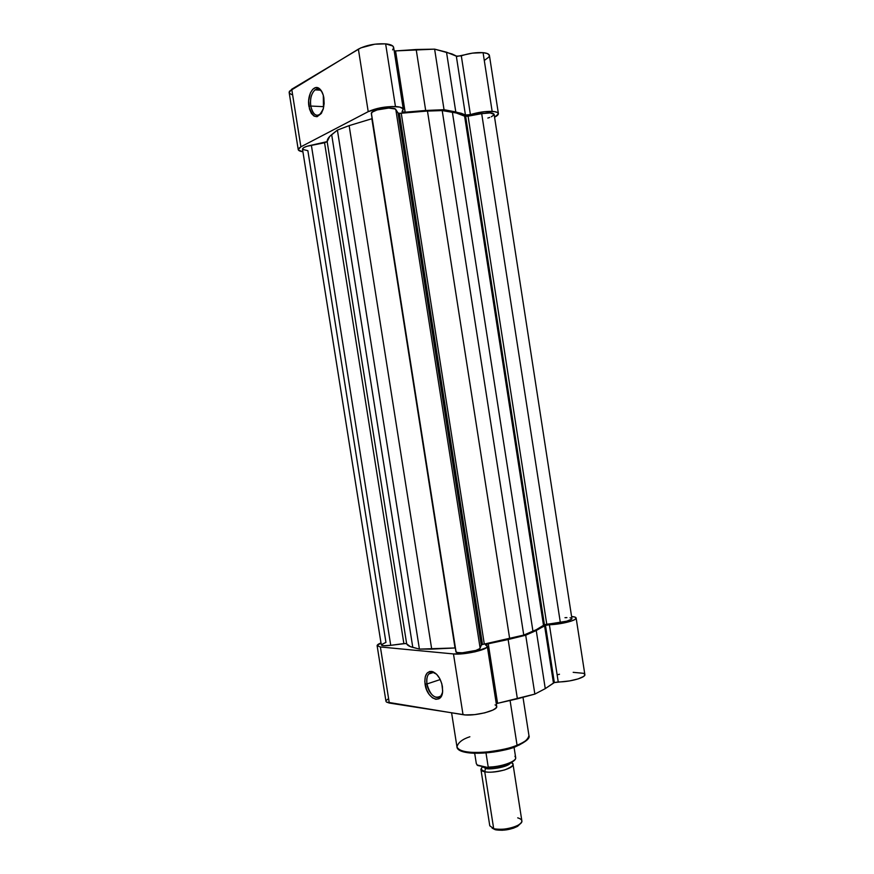 <?xml version="1.0" encoding="UTF-8"?>
<svg xmlns="http://www.w3.org/2000/svg" width="874" height="874" viewBox="0 0 874 874"><rect width="100%" height="100%" fill="white"/><g stroke="black" fill="none" stroke-linecap="round" stroke-linejoin="round"><path stroke-width="1.31" d="M322.124 92.174L320.441 90.186C315.208 85.302 308.883 95.9 310.773 106.049L308.926 106.399C306.84 95.168 313.821 83.423 319.622 88.82C321.741 90.699 323.151 93.726 323.872 97.921L324.145 103.645L323.227 109.13L321.25 113.533L317.043 116.712L314.039 116.1L311.384 113.401L309.494 109.021L308.642 100.783L310.368 92.983L312.706 89.334L315.612 87.629L318.649 88.154L321.348 90.82L323.293 95.255L323.478 108.19C318.103 119.891 313.253 119.29 308.926 106.399L310.773 106.049C309.964 98.598 311.406 93.201 315.099 89.869C317.666 88.274 320.004 89.039 322.124 92.174M323.795 106.672L310.773 106.049L323.795 106.672M358.384 49.13L368.216 111.654C376.028 108.136 385.106 106.431 395.452 106.541L385.631 43.853C375.219 43.394 366.14 45.153 358.384 49.13L289.447 91.246L289.152 92.502L291.73 89.224L300.885 146.821L368.216 111.654L380.867 107.721L392.142 106.508L399.789 107.087L403.165 108.868L402.051 111.828L403.668 112.265L444.036 109.698L461.286 113.292L465.776 115.117L470.409 114.614C477.98 112.298 485.223 111.216 492.149 111.391L483.082 52.669C476.112 52.243 468.857 53.303 461.308 55.849L470.409 114.614L484.414 111.686L494.4 111.61L497.481 112.506L498.388 113.926L494.564 117.16C497.219 115.86 498.497 114.669 498.388 113.598C498.104 112.364 496.028 111.621 492.149 111.391L483.082 52.669L472.419 53.139L457.146 56.406L452.087 53.98L434.618 49.141L394.196 50.965L395.561 50.911L405.143 112.178L402.029 111.763L403.329 109.326C402.947 107.764 400.325 106.847 395.452 106.541L385.631 43.853L374.837 44.192L360.853 47.862L291.73 89.224L300.885 146.821L368.216 111.654L358.384 49.13M484.753 60.142L489.058 56.919L489.254 54.975L487.179 53.489L483.082 52.669C486.993 53.063 489.112 54.002 489.429 55.499L498.388 113.576M392.612 49.873L393.671 47.819L392.787 46.005L385.631 43.853C390.547 44.355 393.224 45.546 393.65 47.425L403.318 109.305M289.381 93.092L291.534 94.556M298.231 149.607C298.46 150.634 300.022 151.355 302.917 151.759L298.449 150.109L298.558 148.569L300.885 146.821L298.231 149.607L289.152 92.48M425.682 110.474L416.188 49.501L395.561 50.911L405.143 112.178L425.682 110.474L416.188 49.501L434.618 49.141L444.036 109.698L425.682 110.474M446.516 52.189L434.618 49.141L444.036 109.698L455.791 111.938L446.516 52.189L455.791 111.938L465.438 114.997L456.326 56.165L446.516 52.189M456.326 56.165L461.308 55.849L470.409 114.614L465.438 114.997L456.326 56.165M321.73 112.746L320.004 114.538C315.601 116.668 312.521 113.839 310.773 106.049C313.154 115.313 316.814 117.542 321.73 112.746M371.352 113.664L372.39 112.047L377.098 109.938L388.777 108.059L395.212 108.977L397.998 112.954L399.374 113.347L482.492 644.477L481.29 645.121L397.998 112.954L481.29 645.121L480.132 648.126L395.813 109.512C394.196 105.809 370.052 109.895 371.352 113.653L455.911 651.687C455.682 654.681 479.597 651.174 480.132 648.126L395.813 109.512L397.998 112.954L399.374 113.347L421.192 111.304L442.211 110.572L456.272 112.986L465.012 116.308L468.082 116.176L546.774 624.255L544.426 624.746L465.656 116.384L544.426 624.746L543.475 625.194L464.597 116.155C462.018 114.45 457.943 113.15 452.382 112.222L442.211 110.572L523.755 635.081L509.673 638.676L427.462 111.02L401.253 113.238L484.294 644.051L482.492 644.477L399.374 113.347L401.253 113.238L484.294 644.051L509.673 638.676L427.462 111.02L442.211 110.572L523.755 635.081L532.943 631.214L452.382 112.222L532.943 631.214C537.969 629.083 541.476 627.073 543.475 625.194L464.597 116.155L468.082 116.176L546.774 624.255L560.321 622.419L481.694 113.653L468.082 116.176L481.694 113.653L560.321 622.419C567.499 621.305 571.367 620.037 571.913 618.628L494.127 114.341C493.111 112.735 488.959 112.506 481.694 113.653L490.139 112.943L494.127 114.352M390.733 645.329L311.363 145.204C305.649 146.373 302.699 147.684 302.502 149.148L303.66 147.673L306.818 146.319L324.56 142.757L403.875 643.559L390.733 645.329L311.363 145.204L327.16 141.621L406.639 643.668L403.875 643.559L324.56 142.757L327.16 141.621L406.639 643.668C407.131 645.198 409.185 646.432 412.79 647.383L331.683 134.662C328.58 137.163 327.073 139.49 327.16 141.621L329.651 136.497L337.397 130.095L419.411 649.098L412.79 647.383L331.683 134.662L337.397 130.095L419.411 649.098L431.712 649.131L349.141 125.627L337.397 130.095L349.141 125.627L431.712 649.131L455.026 647.973L371.854 118.733L349.141 125.627L372.138 118.656L455.321 647.951L419.411 649.098L410.376 646.629L406.126 643.461L390.733 645.329C385.008 646.017 381.872 645.875 381.293 644.892L383.719 645.722L390.733 645.329M381.315 644.695L385.947 642.39L307.867 150.678L302.601 149.399M455.966 651.359L371.526 114.057M494.05 114.822L491.33 116.788M489.713 117.433L487.834 118.045M455.911 651.676L457.321 652.539L462.324 652.791L475.849 650.442L479.706 648.661L481.29 645.121L482.492 644.477L523.755 635.081L536.418 629.641L544.426 624.746L566.745 621.185L571.683 619.153L571.705 618.311L570.034 617.776M566.92 617.623L564.986 617.689M522.991 697.299L528.945 735.558C528.016 739.568 524.05 742.791 517.069 745.227L516.468 746.232L517.069 745.227C525.263 741.851 529.229 738.628 528.945 735.558C530.278 738.082 526.268 741.589 516.916 746.068C495.951 754.841 457.189 756.13 456.96 746.833C456.589 754.95 495.984 754.109 517.069 745.227L510.11 700.653L517.069 745.227C510.919 748.068 500.267 750.395 485.103 752.208C468.224 753.18 458.839 751.389 456.96 746.833C458.173 742.507 462.477 739.153 469.862 736.76M436.563 674.215L433.133 672.434C428.282 672.314 426.217 676.159 426.96 683.971L425.07 684.222C424.251 675.58 426.523 671.308 431.887 671.44C437.109 673.177 440.616 678.202 442.397 686.494L442.583 691.804L441.392 696.108L439.021 698.741L435.864 699.32L432.379 697.78L429.112 694.371L426.556 689.608L424.797 681.545L425.288 676.705L427.036 673.155L429.8 671.44L433.176 671.833L436.65 674.302L439.688 678.475L441.796 683.719L442.659 690.711C442.452 705.362 426.96 699.331 425.07 684.222L426.96 683.971C428.468 695.977 440.387 702.783 442.484 692.579L440.911 695.923C434.913 699.451 430.27 695.464 426.96 683.971L440.234 679.557L426.96 683.971C426.337 679.633 426.927 676.312 428.708 674.018L433.384 672.488M576.141 618.038L584.859 674.597C585.919 677.558 569.75 682.059 558.235 681.928L549.385 624.735C560.846 624.473 577.102 620.365 576.141 618.027C575.966 617.241 574.447 616.738 571.585 616.531L574.841 617.055L576.152 618.126L574.808 619.579L570.973 621.196L560.693 623.577L546.348 625.139L525.711 635.212L486.621 644.171L486.851 645.624L486.621 644.171L488.26 643.777L497.568 703.33L496.268 703.657L534.855 694.098L545.267 688.636L554.345 682.572L545.485 625.38L549.385 624.735L558.235 681.928L554.345 682.572L569.553 680.922L578.053 678.934L583.581 676.476L584.739 675.274L584.247 673.723M487.299 646.279L496.705 706.421C498.311 710.54 473.522 716.68 463.023 714.681L453.475 653.938C463.865 655.205 488.774 649.513 487.299 646.268L485.431 644.892L486.621 644.171L485.922 644.444L485.441 644.925L487.277 646.17L486.457 647.634L475.205 651.786L465.066 653.534L453.475 653.938L463.023 714.681L386.428 702.051L389.301 703.046L380.387 646.968L377.12 645.7C377.065 644.914 378.344 643.996 380.988 642.947L377.12 645.7L380.387 646.968L389.301 703.046L465.427 714.932L474.658 714.626L484.775 712.845L492.849 710.081L495.919 708.104L496.672 706.301M453.475 653.938L380.387 646.968L453.475 653.938M583.515 673.308L573.18 672.335M559.491 674.258L558.06 674.597M388.58 698.61L386.188 700.5M496.159 705.536L495.066 704.892M518.959 745.172L526.05 740.802M459.713 749.958L464.149 751.968L474.025 753.29L494.05 751.99M497.568 751.411L504.429 749.968M507.696 749.127L513.748 747.248M545.485 625.38L554.345 682.572L553.45 683.042L544.578 625.784L545.485 625.38M536.243 630.515L545.267 688.636L553.45 683.042L544.578 625.784L536.243 630.515L545.267 688.636L534.855 694.098L525.711 635.212L536.243 630.515M517.386 698.807L534.855 694.098L525.711 635.212L508.144 639.528L517.386 698.807L508.144 639.528L488.26 643.777L497.568 703.33L517.386 698.807M459.506 749.794C468.584 757.452 509.673 750.591 516.468 746.232M484.731 771.676C480.776 771.163 480.088 769.459 482.688 766.564L480.908 769.284L484.731 771.676L485.529 768.366L484.731 771.676L493.679 828.65L484.731 771.676C488.162 772.78 494.782 772.201 504.593 769.961C512.94 766.585 515.157 764.105 511.268 762.51L513.016 764.258C514.469 768.454 493.766 773.927 484.731 771.676M482.12 766.443L485.529 768.366C487.594 770.005 507.925 767.601 510.7 762.794C507.925 767.601 487.594 770.005 485.529 768.366L485.059 767.055L485.529 768.366L482.12 766.443M480.908 769.284L489.779 825.788L493.679 828.65C502.779 831.469 523.395 825.657 521.844 820.762L513.016 764.258M492.084 828.093L495.11 829.666L502.321 830.267L513.431 828.191L517.67 826.269L520.347 823.669L517.244 826.509C510.46 829.765 503.348 830.879 495.897 829.852L492.084 828.093M474.691 753.322L476.297 763.472M514.928 756.272L515.682 757.725C516.326 761.658 500.66 767.055 488.216 767.088L485.999 752.951L488.216 767.088C500.933 767.066 516.862 761.429 515.66 757.507C516.829 762.183 500.496 767.612 487.878 767.525L477.707 765.515L476.319 763.668M487.878 767.525L476.975 764.969M489.91 767.481L501.25 765.952L508.744 763.658M510.733 762.762L514.567 759.943C509.695 764.368 500.802 766.891 487.911 767.525M517.714 817.846C523.013 819.506 523.187 821.942 518.227 825.143C510.7 828.749 502.812 829.983 494.542 828.858L493.679 828.65M315.099 89.869L320.43 90.186L319.622 88.82M381.293 644.892L302.502 149.148M385.969 701.341L377.12 645.7M456.96 746.833L451.607 712.878M433.133 672.434L431.887 671.44M514.043 747.15L515.66 757.507M518.227 825.143L517.244 826.509M494.542 828.858L495.897 829.852"/></g></svg>
